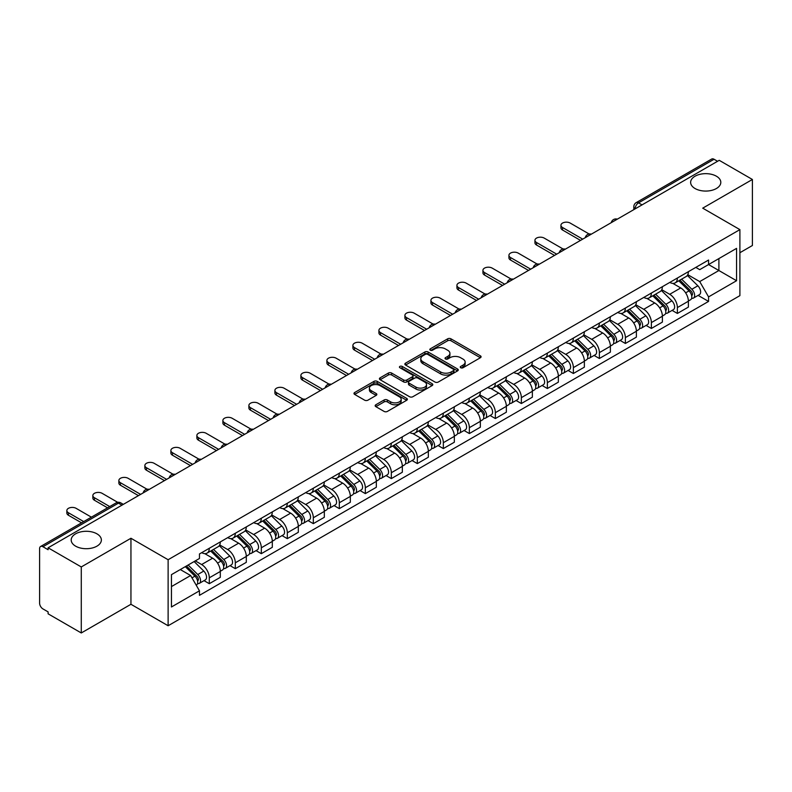 <?xml version="1.0" encoding="UTF-8"?>
<svg xmlns="http://www.w3.org/2000/svg" width="792" height="792" viewBox="0 0 792 792"><rect width="100%" height="100%" fill="white"/><g stroke="black" fill="none" stroke-linecap="round" stroke-linejoin="round"><path stroke-width="1.19" d="M460.726 367.755A1.624 0.931 0 0 0 463.013 367.755L480.397 357.717A2.317 1.337 0 0 0 481.081 356.766A2.317 1.337 0 0 0 480.397 355.826L450.945 338.818A2.317 1.337 0 0 0 447.678 338.818L430.294 348.856A1.624 0.931 0 0 0 429.818 349.519A1.624 0.931 0 0 0 430.294 350.183A1.624 0.931 0 0 0 432.58 350.183L434.828 348.886A7.405 4.277 0 0 1 445.302 348.886L447.757 350.302A7.405 4.277 0 0 1 449.925 353.321A7.405 4.277 0 0 1 447.757 356.351L445.51 357.647A1.624 0.931 0 0 0 445.035 358.311A1.624 0.931 0 0 0 445.51 358.964A1.624 0.931 0 0 0 447.797 358.964L450.054 357.667A7.405 4.277 0 0 1 460.518 357.667L462.974 359.083A7.405 4.277 0 0 1 465.142 362.112A7.405 4.277 0 0 1 462.974 365.132L460.726 366.429A1.624 0.931 0 0 0 460.251 367.092A1.624 0.931 0 0 0 460.726 367.755L460.726 366.429M96.941 533.838A15.088 8.712 0 0 0 80.497 531.947A15.088 8.712 0 0 0 71.191 539.995A15.088 8.712 0 0 0 75.606 546.153A15.088 8.712 0 0 0 92.05 548.044A15.088 8.712 0 0 0 101.366 539.995A15.088 8.712 0 0 0 96.941 533.838M716.394 176.2A15.088 8.712 0 0 0 699.95 174.319A15.088 8.712 0 0 0 690.634 182.358A15.088 8.712 0 0 0 695.059 188.526A15.088 8.712 0 0 0 711.503 190.407A15.088 8.712 0 0 0 720.809 182.358A15.088 8.712 0 0 0 716.394 176.2M375.844 404.762A2.317 1.337 0 0 0 375.17 405.702A2.317 1.337 0 0 0 375.844 406.652L384.11 411.424A2.317 1.337 0 0 0 387.377 411.424L406.692 400.277A2.317 1.337 0 0 0 407.365 399.326A2.317 1.337 0 0 0 406.692 398.386L377.24 381.378A2.317 1.337 0 0 0 373.963 381.378L354.658 392.525A2.317 1.337 0 0 0 353.975 393.476A2.317 1.337 0 0 0 354.658 394.416L364.637 400.178A2.317 1.337 0 0 0 367.914 400.178L376.17 395.406A2.317 1.337 0 0 0 376.853 394.465A2.317 1.337 0 0 0 376.17 393.515L371.22 390.664A6.188 3.574 0 0 1 369.409 388.13A6.188 3.574 0 0 1 373.23 384.833A6.188 3.574 0 0 1 379.972 385.605L399.366 396.802A6.188 3.574 0 0 1 401.178 399.326A6.188 3.574 0 0 1 397.356 402.633A6.188 3.574 0 0 1 390.614 401.851L387.377 399.99A2.317 1.337 0 0 0 384.11 399.99L375.844 404.762L375.844 406.652M168.122 559.726L130.947 538.263L81.279 566.943L48.104 547.797L719.225 160.321L752.4 179.477L702.722 208.157L739.896 229.621L168.122 559.726L168.122 625.749L739.896 295.644L739.896 229.621M434.996 382.041A2.317 1.337 0 0 0 438.273 382.041L457.578 370.894A2.317 1.337 0 0 0 458.251 369.953A2.317 1.337 0 0 0 457.578 369.003L428.125 352.004A2.317 1.337 0 0 0 424.849 352.004L405.544 363.152A2.317 1.337 0 0 0 404.861 364.092A2.317 1.337 0 0 0 405.544 365.033L434.996 382.041M400.544 368.102A1.624 0.931 0 0 1 402.188 368.329L402.188 366.409L432.135 383.694A2.317 1.337 0 0 1 432.808 384.635A2.317 1.337 0 0 1 432.135 385.585L412.82 396.733A2.317 1.337 0 0 1 409.553 396.733L380.101 379.724L380.101 377.833A2.317 1.337 0 0 0 379.418 378.784A2.317 1.337 0 0 0 380.101 379.724M380.101 377.833L388.367 373.062A2.317 1.337 0 0 1 391.634 373.062L403.583 379.962A2.317 1.337 0 0 0 406.85 379.962L412.335 376.794A2.317 1.337 0 0 0 413.008 375.853A2.317 1.337 0 0 0 412.335 374.913L399.901 367.726A1.624 0.931 0 0 1 399.425 367.072A1.624 0.931 0 0 1 400.425 366.201A1.624 0.931 0 0 1 402.188 366.409M81.279 566.943L81.279 632.966L48.104 613.82L48.104 611.889L42.936 608.909A4.712 2.723 -120 0 1 39.6 603.138L39.6 548.658A4.712 2.723 -120 0 1 40.58 546.5L116.087 502.9A4.712 2.723 60 0 1 118.444 503.138L42.936 546.737A4.712 2.723 -120 0 0 40.58 546.5M739.896 252.717L752.4 245.5L752.4 179.477M81.279 632.966L130.947 604.286L168.122 625.749M48.104 547.797L48.104 549.717L42.936 546.737M642.045 204.88L638.55 202.861A4.712 2.723 60 0 0 636.184 202.633L711.701 159.034A4.712 2.723 60 0 1 714.057 159.261L638.55 202.861A4.712 2.723 120 0 0 635.214 208.633L635.214 208.831M717.562 161.281L714.057 159.261M677.388 278.032A10.84 6.257 60 0 1 675.14 282.892L686.139 276.547A10.84 6.257 -120 0 0 688.387 271.676M661.775 289.704L669.715 294.297A10.84 6.257 60 0 1 677.388 307.573L688.387 301.217A10.84 6.257 -120 0 0 680.724 287.942L672.844 283.397M688.387 301.217L688.387 307.098L677.388 313.444L672.111 310.395M675.14 282.892A10.84 6.257 60 0 1 669.804 282.407M677.388 307.573L677.388 313.444M651.38 293.04A10.84 6.257 60 0 1 649.133 297.911L660.142 291.555A10.84 6.257 -120 0 0 662.379 286.694M646.104 325.413L651.38 328.462L662.379 322.106L662.379 316.236A10.84 6.257 -120 0 0 654.717 302.95L646.836 298.406M649.133 297.911A10.84 6.257 60 0 1 643.797 297.416M635.768 304.722L643.718 309.306A10.84 6.257 60 0 1 651.38 322.591L651.38 328.462M625.373 308.058A10.84 6.257 60 0 1 623.126 312.919L634.135 306.573A10.84 6.257 -120 0 0 636.382 301.702M620.096 340.431L625.373 343.471L636.382 337.125L636.382 331.254A10.84 6.257 -120 0 0 628.709 317.968L620.839 313.424M623.126 312.919A10.84 6.257 60 0 1 617.79 312.434M609.761 319.73L617.711 324.324A10.84 6.257 60 0 1 625.373 337.6L625.373 343.471M599.376 323.067A10.84 6.257 60 0 1 597.128 327.938L608.127 321.582A10.84 6.257 -120 0 0 610.375 316.721M594.099 355.44L599.376 358.489L610.375 352.133L610.375 346.262A10.84 6.257 -120 0 0 602.702 332.987L594.832 328.433M597.128 327.938A10.84 6.257 60 0 1 591.782 327.452M583.753 334.749L591.703 339.332A10.84 6.257 60 0 1 599.376 352.618L599.376 358.489M573.368 338.085A10.84 6.257 60 0 1 571.121 342.946L582.12 336.6A10.84 6.257 -120 0 0 584.367 331.729M568.092 370.458L573.368 373.497L584.367 367.151L584.367 361.281A10.84 6.257 -120 0 0 576.705 347.995L568.824 343.451M571.121 342.946A10.84 6.257 60 0 1 565.785 342.461M557.756 349.757L565.696 354.351A10.84 6.257 60 0 1 573.368 367.627L573.368 373.497M547.361 353.093A10.84 6.257 60 0 1 545.114 357.964L556.123 351.608A10.84 6.257 -120 0 0 558.36 346.748M542.084 385.466L547.361 388.516L558.36 382.16L558.36 376.289A10.84 6.257 -120 0 0 550.697 363.013L542.817 358.459M545.114 357.964A10.84 6.257 60 0 1 539.778 357.479M531.749 364.775L539.689 369.359A10.84 6.257 60 0 1 547.361 382.645L547.361 388.516M521.354 368.112A10.84 6.257 60 0 1 519.106 372.983L530.115 366.627A10.84 6.257 -120 0 0 532.363 361.756M516.077 400.485L521.354 403.524L532.363 397.178L532.363 391.307A10.84 6.257 -120 0 0 524.69 378.022L516.82 373.478M519.106 372.983A10.84 6.257 60 0 1 513.77 372.488M505.742 379.784L513.691 384.377A10.84 6.257 60 0 1 521.354 397.653L521.354 403.524M495.356 383.12A10.84 6.257 60 0 1 493.109 387.991L504.108 381.635A10.84 6.257 -120 0 0 506.355 376.774M490.08 415.493L495.356 418.542L506.355 412.187L506.355 406.316A10.84 6.257 -120 0 0 498.683 393.04L490.812 388.486M493.109 387.991A10.84 6.257 60 0 1 487.763 387.506M479.734 394.802L487.684 399.386A10.84 6.257 60 0 1 495.356 412.672L495.356 418.542M469.349 398.138A10.84 6.257 60 0 1 467.102 403.009L478.101 396.653A10.84 6.257 -120 0 0 480.348 391.783M464.072 430.511L469.349 433.551L480.348 427.205L480.348 421.334A10.84 6.257 -120 0 0 472.685 408.048L464.805 403.504M467.102 403.009A10.84 6.257 60 0 1 461.766 402.514M453.737 409.81L461.677 414.404A10.84 6.257 60 0 1 469.349 427.68L469.349 433.551M443.342 413.147A10.84 6.257 60 0 1 441.094 418.018L452.093 411.672A10.84 6.257 -120 0 0 454.341 406.801M438.065 445.52L443.342 448.569L454.341 442.213L454.341 436.342A10.84 6.257 -120 0 0 446.678 423.067L438.798 418.522M441.094 418.018A10.84 6.257 60 0 1 435.758 417.532M427.73 424.829L435.669 429.413A10.84 6.257 60 0 1 443.342 442.698L443.342 448.569M417.334 428.165A10.84 6.257 60 0 1 415.087 433.036L426.096 426.68A10.84 6.257 -120 0 0 428.343 421.809M412.058 460.538L417.334 463.587L428.343 457.232L428.343 451.361A10.84 6.257 -120 0 0 420.671 438.075L412.8 433.531M415.087 433.036A10.84 6.257 60 0 1 409.751 432.541M401.722 439.847L409.672 444.431A10.84 6.257 60 0 1 417.334 457.717L417.334 463.587M391.327 443.183A10.84 6.257 60 0 1 389.09 448.044L400.089 441.698A10.84 6.257 -120 0 0 402.336 436.828M386.06 475.547L391.337 478.596L402.336 472.24L402.336 466.369A10.84 6.257 -120 0 0 394.663 453.093L386.793 448.549M389.09 448.044A10.84 6.257 60 0 1 383.744 447.559M375.715 454.856L383.665 459.439A10.84 6.257 60 0 1 391.337 472.725L391.337 478.596M365.33 458.192A10.84 6.257 60 0 1 363.082 463.063L374.081 456.707A10.84 6.257 -120 0 0 376.329 451.836M360.053 490.565L365.33 493.614L376.329 487.258L376.329 481.387A10.84 6.257 -120 0 0 368.666 468.102L360.786 463.558M363.082 463.063A10.84 6.257 60 0 1 357.746 462.568M349.717 469.874L357.657 474.457A10.84 6.257 60 0 1 365.33 487.743L365.33 493.614M339.322 473.21A10.84 6.257 60 0 1 337.075 478.071L348.074 471.725A10.84 6.257 -120 0 0 350.321 466.854M334.046 505.583L339.322 508.622L350.321 502.276L350.321 496.406A10.84 6.257 -120 0 0 342.659 483.12L334.778 478.576M337.075 478.071A10.84 6.257 60 0 1 331.739 477.586M323.71 484.882L331.65 489.476A10.84 6.257 60 0 1 339.322 502.752L339.322 508.622M313.315 488.218A10.84 6.257 60 0 1 311.068 493.089L322.077 486.733A10.84 6.257 -120 0 0 324.324 481.873M308.038 520.591L313.315 523.641L324.324 517.285L324.324 511.414A10.84 6.257 -120 0 0 316.651 498.138L308.781 493.584M311.068 493.089A10.84 6.257 60 0 1 305.732 492.594M297.703 499.9L305.653 504.484A10.84 6.257 60 0 1 313.315 517.77L313.315 523.641M287.308 503.237A10.84 6.257 60 0 1 285.07 508.098L296.069 501.752A10.84 6.257 -120 0 0 298.317 496.881M282.041 535.61L287.318 538.649L298.317 532.303L298.317 526.433A10.84 6.257 -120 0 0 290.644 513.147L282.774 508.603M285.07 508.098A10.84 6.257 60 0 1 279.725 507.613M271.696 514.909L279.645 519.502A10.84 6.257 60 0 1 287.318 532.778L287.318 538.649M261.31 518.245A10.84 6.257 60 0 1 259.063 523.116L270.062 516.76A10.84 6.257 -120 0 0 272.309 511.899M256.034 550.618L261.31 553.667L272.309 547.312L272.309 541.441A10.84 6.257 -120 0 0 264.647 528.165L256.766 523.611M259.063 523.116A10.84 6.257 60 0 1 253.727 522.631M245.698 529.927L253.638 534.511A10.84 6.257 60 0 1 261.31 547.797L261.31 553.667M235.303 533.264A10.84 6.257 60 0 1 233.056 538.134L244.055 531.779A10.84 6.257 -120 0 0 246.302 526.908M230.026 565.637L235.303 568.676L246.302 562.33L246.302 556.459A10.84 6.257 -120 0 0 238.639 543.173L230.759 538.629M233.056 538.134A10.84 6.257 60 0 1 227.72 537.639M219.691 544.936L227.631 549.529A10.84 6.257 60 0 1 235.303 562.805L235.303 568.676M209.296 548.272A10.84 6.257 60 0 1 207.049 553.143L218.057 546.787A10.84 6.257 -120 0 0 220.305 541.926M204.019 580.645L209.296 583.694L220.305 577.338L220.305 571.468A10.84 6.257 -120 0 0 212.632 558.192L204.762 553.638M207.049 553.143A10.84 6.257 60 0 1 201.713 552.658M195.297 560.885L201.633 564.538A10.84 6.257 60 0 1 209.296 577.823L209.296 583.694M695.802 267.389L699.722 269.656L736.56 248.381L718.898 258.588L718.898 270.517L699.722 281.586L687.773 274.695M171.458 586.585L190.625 575.517L199.465 590.812L171.458 606.979L171.458 574.646L199.465 558.479L199.465 553.954L708.563 260.033L708.563 264.558L736.56 280.724L708.563 296.891L699.722 281.586M736.56 248.381L736.56 280.724M199.465 590.812L199.465 595.337L708.563 301.415L708.563 296.891M130.947 538.263L130.947 604.286M190.625 575.517L180.289 569.547M698.118 295.386L708.563 301.415M461.37 367.983L462.974 367.052A7.405 4.277 0 0 0 465.142 364.033L465.142 362.112M449.925 353.321L449.925 355.252A7.405 4.277 0 0 1 447.757 358.271L446.153 359.192M480.368 357.737L450.945 340.748A2.317 1.337 0 0 0 447.678 340.748L430.937 350.411M457.548 370.913L428.125 353.925A2.317 1.337 0 0 0 424.849 353.925L405.573 365.053M453.489 370.607A1.624 0.931 0 0 0 453.964 369.953A1.624 0.931 0 0 0 453.489 369.29L427.63 354.361A1.624 0.931 0 0 0 425.344 354.361L422.968 355.727A7.405 4.277 0 0 0 420.8 358.756A7.405 4.277 0 0 0 422.968 361.776L440.639 371.983A7.405 4.277 0 0 0 451.113 371.983L453.489 370.607L453.489 372.537A1.624 0.931 0 0 0 453.964 371.874L453.964 369.953M420.8 358.756L420.8 360.677A7.405 4.277 0 0 0 422.968 363.706L422.968 361.776M453.489 372.537L451.113 373.903A7.405 4.277 0 0 1 440.639 373.903L422.968 363.706M380.13 379.744L388.367 374.992L388.367 373.062M413.008 375.853L413.008 377.774A2.317 1.337 0 0 1 412.335 378.725L406.85 381.892A2.317 1.337 0 0 1 403.583 381.892L391.634 374.992A2.317 1.337 0 0 0 388.367 374.992M402.188 368.329L432.105 385.605M415.978 387.12A6.188 3.574 0 0 0 422.72 387.892A6.188 3.574 0 0 0 426.542 384.595A6.188 3.574 0 0 0 424.73 382.061L417.899 378.121A2.317 1.337 0 0 0 414.622 378.121L409.147 381.289A2.317 1.337 0 0 0 408.464 382.229A2.317 1.337 0 0 0 409.147 383.18L415.978 387.12L415.978 389.04A6.188 3.574 0 0 0 422.72 389.822A6.188 3.574 0 0 0 426.542 386.516L426.542 384.595M408.464 382.229L408.464 384.16A2.317 1.337 0 0 0 409.147 385.1L409.147 383.18M415.978 389.04L409.147 385.1M401.178 399.326L401.178 401.257A6.188 3.574 0 0 1 397.356 404.554A6.188 3.574 0 0 1 390.614 403.781L387.377 401.91A2.317 1.337 0 0 0 384.11 401.91L375.873 406.672M369.409 388.13L369.409 390.06A6.188 3.574 0 0 0 371.22 392.584L371.22 390.664M376.17 393.515L376.17 395.406L371.22 392.584M406.662 400.287L377.24 383.308A2.317 1.337 0 0 0 373.963 383.308L354.687 394.436L354.658 392.525M678.784 280.794L689.03 290.902A5.891 3.406 60 0 1 690.584 299.732L688.387 301M680.833 282.803L685.169 285.318M589.139 234.006L570.2 223.077A5.425 3.128 -0 0 0 564.29 222.394A5.425 3.128 -0 0 0 560.944 225.284A5.425 3.128 -0 0 0 562.528 227.502L582.704 239.144M679.922 280.13L691.139 291.199A2.831 1.633 60 0 1 691.881 295.446A2.831 1.633 60 0 1 691.624 295.545M681.615 279.15L691.861 289.258A5.891 3.406 60 0 1 693.416 298.099A5.891 3.406 60 0 1 691.634 298.287M687.357 275.428L697.861 285.793A5.891 3.406 60 0 1 699.415 294.634L693.416 298.099M580.536 240.402L562.528 230.007A5.425 3.128 180 0 1 560.944 227.789L560.944 225.284M652.776 295.802L663.023 305.91A5.891 3.406 60 0 1 664.577 314.751L662.379 316.018M654.826 297.822L659.162 300.326M563.132 249.025L544.193 238.085A5.425 3.128 -0 0 0 538.283 237.412A5.425 3.128 -0 0 0 534.937 240.303A5.425 3.128 -0 0 0 536.531 242.51L556.697 254.163M653.915 295.149L665.131 306.217A2.831 1.633 60 0 1 665.884 310.454A2.831 1.633 60 0 1 665.626 310.563M655.618 294.169L665.854 304.276A5.891 3.406 60 0 1 667.418 313.107A5.891 3.406 60 0 1 665.636 313.305M661.35 290.436L671.863 300.812A5.891 3.406 60 0 1 673.418 309.642L667.418 313.107M554.529 255.41L536.531 245.015A5.425 3.128 180 0 1 534.937 242.807L534.937 240.303M626.779 310.82L637.016 320.928A5.891 3.406 60 0 1 638.58 329.759L636.372 331.026M628.818 312.83L633.164 315.345M537.124 264.033L518.186 253.103A5.425 3.128 -0 0 0 512.285 252.42A5.425 3.128 -0 0 0 508.929 255.311A5.425 3.128 -0 0 0 510.523 257.529L530.689 269.171M627.908 310.167L639.134 321.225A2.831 1.633 60 0 1 639.877 325.472A2.831 1.633 60 0 1 639.619 325.571M629.61 309.187L639.857 319.285A5.891 3.406 60 0 1 641.411 328.126A5.891 3.406 60 0 1 639.629 328.314M635.342 305.455L645.856 315.82A5.891 3.406 60 0 1 647.411 324.661L641.411 328.126M528.521 270.428L510.523 260.033A5.425 3.128 180 0 1 508.929 257.816L508.929 255.311M600.772 325.829L611.018 335.937A5.891 3.406 60 0 1 612.572 344.777L610.375 346.045M602.811 327.848L607.157 330.353M511.117 279.051L492.188 268.112A5.425 3.128 -0 0 0 486.278 267.439A5.425 3.128 -0 0 0 482.932 270.329A5.425 3.128 -0 0 0 484.516 272.547L504.682 284.189M601.91 325.175L613.127 336.244A2.831 1.633 60 0 1 613.869 340.481A2.831 1.633 60 0 1 613.612 340.59M603.603 324.195L613.849 334.303A5.891 3.406 60 0 1 615.404 343.134A5.891 3.406 60 0 1 613.622 343.332M609.335 320.463L619.849 330.838A5.891 3.406 60 0 1 621.403 339.679L615.404 343.134M502.524 285.437L484.516 275.042A5.425 3.128 180 0 1 482.932 272.834L482.932 270.329M574.764 340.847L585.011 350.955A5.891 3.406 60 0 1 586.565 359.786L584.367 361.063M576.814 342.857L581.15 345.371M485.12 294.06L466.181 283.13A5.425 3.128 -0 0 0 460.271 282.447A5.425 3.128 -0 0 0 456.925 285.338A5.425 3.128 -0 0 0 458.509 287.555L478.685 299.198M575.903 340.194L587.119 351.262A2.831 1.633 60 0 1 587.862 355.499A2.831 1.633 60 0 1 587.605 355.598M577.596 339.214L587.842 349.312A5.891 3.406 60 0 1 589.397 358.152A5.891 3.406 60 0 1 587.614 358.34M583.328 335.481L593.842 345.857A5.891 3.406 60 0 1 595.396 354.687L589.397 358.152M476.517 300.455L458.509 290.06A5.425 3.128 180 0 1 456.925 287.842L456.925 285.338M548.757 355.856L559.003 365.963A5.891 3.406 60 0 1 560.558 374.804L558.36 376.071M550.806 357.875L555.143 360.38M459.113 309.078L440.174 298.138A5.425 3.128 -0 0 0 434.263 297.465A5.425 3.128 -0 0 0 430.917 300.356A5.425 3.128 -0 0 0 432.511 302.574L452.678 314.216M549.896 355.202L561.112 366.27A2.831 1.633 60 0 1 561.865 370.507A2.831 1.633 60 0 1 561.607 370.616M551.598 354.222L561.835 364.33A5.891 3.406 60 0 1 563.399 373.171A5.891 3.406 60 0 1 561.617 373.359M557.33 350.49L567.844 360.865A5.891 3.406 60 0 1 569.399 369.706L563.399 373.171M450.509 315.463L432.511 305.068A5.425 3.128 180 0 1 430.917 302.861L430.917 300.356M522.76 370.874L532.996 380.982A5.891 3.406 60 0 1 534.56 389.812L532.353 391.09M524.799 372.893L529.145 375.398M433.105 324.086L414.167 313.157A5.425 3.128 -0 0 0 408.256 312.474A5.425 3.128 -0 0 0 404.91 315.374A5.425 3.128 -0 0 0 406.504 317.582L426.67 329.225M523.888 370.22L535.115 381.289A2.831 1.633 60 0 1 535.857 385.526A2.831 1.633 60 0 1 535.6 385.625M525.591 369.24L535.837 379.348A5.891 3.406 60 0 1 537.392 388.179A5.891 3.406 60 0 1 535.61 388.367M531.323 365.508L541.837 375.883A5.891 3.406 60 0 1 543.391 384.714L537.392 388.179M424.502 330.482L406.504 320.087A5.425 3.128 180 0 1 404.91 317.869L404.91 315.374M496.752 385.892L506.999 395.99A5.891 3.406 60 0 1 508.553 404.831L506.355 406.098M498.792 387.902L503.138 390.406M407.098 339.105L388.169 328.165A5.425 3.128 -0 0 0 382.259 327.492A5.425 3.128 -0 0 0 378.913 330.383A5.425 3.128 -0 0 0 380.497 332.6L400.663 344.243M497.891 385.229L509.108 396.297A2.831 1.633 60 0 1 509.85 400.544A2.831 1.633 60 0 1 509.593 400.643M499.584 384.249L509.83 394.357A5.891 3.406 60 0 1 511.384 403.197A5.891 3.406 60 0 1 509.603 403.385M505.316 380.526L515.83 390.892A5.891 3.406 60 0 1 517.384 399.732L511.384 403.197M398.505 345.49L380.497 335.095A5.425 3.128 180 0 1 378.913 332.887L378.913 330.383M470.745 400.9L480.992 411.008A5.891 3.406 60 0 1 482.546 419.839L480.348 421.116M472.794 402.92L477.13 405.425M381.101 354.113L362.162 343.183A5.425 3.128 -0 0 0 356.252 342.5A5.425 3.128 -0 0 0 352.905 345.401A5.425 3.128 -0 0 0 354.489 347.609L374.666 359.251M471.883 400.247L483.1 411.315A2.831 1.633 60 0 1 483.843 415.553A2.831 1.633 60 0 1 483.585 415.651M473.576 399.267L483.823 409.375A5.891 3.406 60 0 1 485.377 418.206A5.891 3.406 60 0 1 483.595 418.394M479.308 395.535L489.822 405.91A5.891 3.406 60 0 1 491.377 414.741L485.377 418.206M372.497 360.508L354.489 350.113A5.425 3.128 180 0 1 352.905 347.896L352.905 345.401M444.738 415.919L454.984 426.017A5.891 3.406 60 0 1 456.538 434.858L454.341 436.125M446.787 417.928L451.123 420.433M355.093 369.131L336.154 358.202A5.425 3.128 -0 0 0 330.244 357.519A5.425 3.128 -0 0 0 326.898 360.409A5.425 3.128 -0 0 0 328.492 362.627L348.658 374.269M445.876 415.255L457.093 426.324A2.831 1.633 60 0 1 457.845 430.571A2.831 1.633 60 0 1 457.588 430.67M447.579 414.275L457.816 424.383A5.891 3.406 60 0 1 459.37 433.224A5.891 3.406 60 0 1 457.598 433.412M453.311 410.553L463.825 420.918A5.891 3.406 60 0 1 465.379 429.759L459.37 433.224M346.49 375.517L328.492 365.132A5.425 3.128 180 0 1 326.898 362.914L326.898 360.409M418.74 430.927L428.977 441.035A5.891 3.406 60 0 1 430.531 449.876L428.333 451.143M420.78 432.947L425.126 435.452M329.086 384.14L310.147 373.21A5.425 3.128 -0 0 0 304.237 372.537A5.425 3.128 -0 0 0 300.891 375.428A5.425 3.128 -0 0 0 302.485 377.635L322.651 389.288M419.869 430.274L431.095 441.342A2.831 1.633 60 0 1 431.838 445.579A2.831 1.633 60 0 1 431.581 445.688M421.572 429.294L431.818 439.402A5.891 3.406 60 0 1 433.373 448.232A5.891 3.406 60 0 1 431.59 448.421M427.304 425.561L437.818 435.937A5.891 3.406 60 0 1 439.372 444.767L433.373 448.232M320.483 390.535L302.485 380.14A5.425 3.128 180 0 1 300.891 377.923L300.891 375.428M392.733 445.945L402.98 456.053A5.891 3.406 60 0 1 404.534 464.884L402.336 466.151M394.772 447.955L399.118 450.47M303.079 399.158L284.15 388.228A5.425 3.128 -0 0 0 278.24 387.545A5.425 3.128 -0 0 0 274.893 390.436A5.425 3.128 -0 0 0 276.477 392.654L296.644 404.296M393.872 445.282L405.088 456.35A2.831 1.633 60 0 1 405.831 460.597A2.831 1.633 60 0 1 405.573 460.697M395.564 444.302L405.811 454.41A5.891 3.406 60 0 1 407.365 463.251A5.891 3.406 60 0 1 405.583 463.439M401.297 440.58L411.81 450.945A5.891 3.406 60 0 1 413.365 459.786L407.365 463.251M294.476 405.544L276.477 395.158A5.425 3.128 180 0 1 274.893 392.941L274.893 390.436M366.726 460.954L376.972 471.062A5.891 3.406 60 0 1 378.526 479.902L376.329 481.17M368.775 462.974L373.111 465.478M277.081 414.176L258.142 403.237A5.425 3.128 -0 0 0 252.232 402.564A5.425 3.128 -0 0 0 248.886 405.454A5.425 3.128 -0 0 0 250.47 407.662L270.646 419.315M367.864 460.3L379.081 471.369A2.831 1.633 60 0 1 379.823 475.606A2.831 1.633 60 0 1 379.566 475.715M369.557 459.32L379.804 469.428A5.891 3.406 60 0 1 381.358 478.259A5.891 3.406 60 0 1 379.576 478.457M375.289 455.588L385.803 465.963A5.891 3.406 60 0 1 387.357 474.794L381.358 478.259M268.478 420.562L250.47 410.167A5.425 3.128 180 0 1 248.886 407.959L248.886 405.454M340.718 475.972L350.965 486.08A5.891 3.406 60 0 1 352.519 494.911L350.321 496.178M342.768 477.982L347.104 480.497M251.074 429.185L232.135 418.255A5.425 3.128 -0 0 0 226.225 417.572A5.425 3.128 -0 0 0 222.879 420.463A5.425 3.128 -0 0 0 224.473 422.68L244.639 434.323M341.857 475.319L353.074 486.377A2.831 1.633 60 0 1 353.826 490.624A2.831 1.633 60 0 1 353.569 490.723M343.56 474.339L353.796 484.437A5.891 3.406 60 0 1 355.351 493.277A5.891 3.406 60 0 1 353.578 493.465M349.292 470.606L359.806 480.972A5.891 3.406 60 0 1 361.36 489.812L355.351 493.277M242.471 435.58L224.473 425.185A5.425 3.128 180 0 1 222.879 422.968L222.879 420.463M314.721 490.981L324.958 501.088A5.891 3.406 60 0 1 326.512 509.929L324.314 511.196M316.76 493L321.107 495.505M225.067 444.203L206.128 433.264A5.425 3.128 -0 0 0 200.218 432.59A5.425 3.128 -0 0 0 196.871 435.481A5.425 3.128 -0 0 0 198.465 437.689L218.632 449.341M315.85 490.327L327.076 501.395A2.831 1.633 60 0 1 327.819 505.633A2.831 1.633 60 0 1 327.561 505.742M317.552 489.347L327.799 499.455A5.891 3.406 60 0 1 329.353 508.286A5.891 3.406 60 0 1 327.571 508.484M323.284 485.615L333.798 495.99A5.891 3.406 60 0 1 335.353 504.821L329.353 508.286M216.464 450.589L198.465 440.194A5.425 3.128 180 0 1 196.871 437.986L196.871 435.481M288.714 505.999L298.96 516.107A5.891 3.406 60 0 1 300.514 524.938L298.317 526.215M290.753 508.009L295.099 510.523M199.059 459.212L180.13 448.282A5.425 3.128 -0 0 0 174.22 447.599A5.425 3.128 -0 0 0 170.874 450.49A5.425 3.128 -0 0 0 172.458 452.707L192.624 464.35M289.852 505.345L301.069 516.404A2.831 1.633 60 0 1 301.811 520.651A2.831 1.633 60 0 1 301.554 520.75M291.545 504.365L301.792 514.463A5.891 3.406 60 0 1 303.346 523.304A5.891 3.406 60 0 1 301.564 523.492M297.277 500.633L307.791 510.998A5.891 3.406 60 0 1 309.345 519.839L303.346 523.304M190.456 465.607L172.458 455.212A5.425 3.128 180 0 1 170.874 452.994L170.874 450.49M262.706 521.007L272.953 531.115A5.891 3.406 60 0 1 274.507 539.956L272.309 541.223M264.756 523.027L269.092 525.532M173.062 474.23L154.123 463.29A5.425 3.128 -0 0 0 148.213 462.617A5.425 3.128 -0 0 0 144.867 465.508A5.425 3.128 -0 0 0 146.451 467.726L166.627 479.368M263.845 520.354L275.062 531.422A2.831 1.633 60 0 1 275.804 535.659A2.831 1.633 60 0 1 275.547 535.768M265.538 519.374L275.784 529.482A5.891 3.406 60 0 1 277.339 538.322A5.891 3.406 60 0 1 275.557 538.511M271.27 515.642L281.784 526.017A5.891 3.406 60 0 1 283.338 534.857L277.339 538.322M164.459 480.615L146.451 470.22A5.425 3.128 180 0 1 144.867 468.013L144.867 465.508M236.699 536.026L246.946 546.134A5.891 3.406 60 0 1 248.5 554.964L246.302 556.241M238.748 538.045L243.085 540.55M147.055 489.238L128.116 478.309A5.425 3.128 -0 0 0 122.206 477.625A5.425 3.128 -0 0 0 118.859 480.526A5.425 3.128 -0 0 0 120.453 482.734L140.62 494.376M237.838 535.372L249.054 546.44A2.831 1.633 60 0 1 249.807 550.678A2.831 1.633 60 0 1 249.549 550.777M239.54 534.392L249.777 544.5A5.891 3.406 60 0 1 251.331 553.331A5.891 3.406 60 0 1 249.559 553.519M245.273 530.66L255.786 541.035A5.891 3.406 60 0 1 257.341 549.866L251.331 553.331M138.451 495.634L120.453 485.239A5.425 3.128 180 0 1 118.859 483.021L118.859 480.526M210.702 551.034L220.938 561.142A5.891 3.406 60 0 1 222.493 569.983L220.295 571.25M212.741 553.054L217.087 555.558M117.711 502.326L102.109 493.317A5.425 3.128 -0 0 0 96.198 492.644A5.425 3.128 -0 0 0 92.852 495.535A5.425 3.128 -0 0 0 94.446 497.752L109.732 506.573M211.83 550.381L223.057 561.449A2.831 1.633 60 0 1 223.799 565.696A2.831 1.633 60 0 1 223.542 565.795M213.533 549.401L223.78 559.508A5.891 3.406 60 0 1 225.334 568.349A5.891 3.406 60 0 1 223.552 568.537M219.265 545.678L229.779 556.043A5.891 3.406 60 0 1 231.333 564.884L225.334 568.349M107.564 507.83L94.446 500.247A5.425 3.128 180 0 1 92.852 498.039L92.852 495.535M185.298 566.656L194.941 576.16A5.891 3.406 60 0 1 196.495 584.991L196.198 585.159M186.734 568.072L191.08 570.577M91.397 517.166L76.111 508.335A5.425 3.128 -0 0 0 70.201 507.652A5.425 3.128 -0 0 0 66.855 510.553A5.425 3.128 -0 0 0 68.439 512.761L83.724 521.591M186.437 565.993L197.05 576.467A2.831 1.633 60 0 1 197.792 580.704A2.831 1.633 60 0 1 197.535 580.803M188.14 565.013L197.772 574.527A5.891 3.406 60 0 1 199.327 583.357A5.891 3.406 60 0 1 197.545 583.546M194.139 561.548L203.772 571.062A5.891 3.406 60 0 1 205.326 579.893L199.327 583.357M81.556 522.839L68.439 515.265A5.425 3.128 180 0 1 66.855 513.048L66.855 510.553M635.382 208.732L635.214 208.633A4.712 2.723 0 0 1 633.828 206.712L633.828 209.623M235.303 562.805L246.302 556.459M261.31 547.797L272.309 541.441M287.318 532.778L298.317 526.433M313.315 517.77L324.324 511.414M339.322 502.752L350.321 496.406M365.33 487.743L376.329 481.387M391.337 472.725L402.336 466.369M417.334 457.717L428.343 451.361M443.342 442.698L454.341 436.342M469.349 427.68L480.348 421.334M495.356 412.672L506.355 406.316M521.354 397.653L532.363 391.307M547.361 382.645L558.36 376.289M573.368 367.627L584.367 361.281M599.376 352.618L610.375 346.262M625.373 337.6L636.382 331.254M651.38 322.591L662.379 316.236M209.296 577.823L220.305 571.468M201.633 564.538L212.632 558.192M227.631 549.529L238.639 543.173M253.638 534.511L264.647 528.165M279.645 519.502L290.644 513.147M305.653 504.484L316.651 498.138M331.65 489.476L342.659 483.12M357.657 474.457L368.666 468.102M383.665 459.439L394.663 453.093M409.672 444.431L420.671 438.075M435.669 429.413L446.678 423.067M461.677 414.404L472.685 408.048M487.684 399.386L498.683 393.04M513.691 384.377L524.69 378.022M539.689 369.359L550.697 363.013M565.696 354.351L576.705 347.995M591.703 339.332L602.702 332.987M617.711 324.324L628.709 317.968M643.718 309.306L654.717 302.95M669.715 294.297L680.724 287.942M616.918 219.394A4.712 2.723 120 0 0 614.83 220.592M590.911 234.402A4.712 2.723 120 0 0 588.832 235.61M564.904 249.421A4.712 2.723 120 0 0 562.825 250.619M538.897 264.429A4.712 2.723 120 0 0 536.818 265.637M512.899 279.447A4.712 2.723 120 0 0 510.81 280.645M486.892 294.466A4.712 2.723 120 0 0 484.813 295.663M460.885 309.474A4.712 2.723 120 0 0 458.806 310.672M434.877 324.492A4.712 2.723 120 0 0 432.798 325.69M408.88 339.501A4.712 2.723 120 0 0 406.791 340.708M382.873 354.519A4.712 2.723 120 0 0 380.794 355.717M356.865 369.527A4.712 2.723 120 0 0 354.786 370.735M330.858 384.546A4.712 2.723 120 0 0 328.779 385.744M304.861 399.554A4.712 2.723 120 0 0 302.772 400.762M278.853 414.572A4.712 2.723 120 0 0 276.774 415.77M252.846 429.581A4.712 2.723 120 0 0 250.767 430.789M226.839 444.599A4.712 2.723 120 0 0 224.76 445.797M200.841 459.617A4.712 2.723 120 0 0 198.752 460.815M174.834 474.626A4.712 2.723 120 0 0 172.755 475.824M148.827 489.644A4.712 2.723 120 0 0 146.748 490.842M121.948 505.157L118.444 503.138A4.712 2.723 120 0 1 120.81 502.9A4.712 4.712 0 0 0 116.087 502.9M462.974 367.052L462.974 365.132M445.51 358.964L445.51 357.647M447.757 358.271L447.757 356.351M430.294 350.183L430.294 348.856M447.678 340.748L447.678 338.818M450.945 340.748L450.945 338.818M480.397 357.717L480.397 355.826M405.544 365.033L405.544 363.152M424.849 353.925L424.849 352.004M428.125 353.925L428.125 352.004M457.578 370.894L457.578 369.003M440.639 373.903L440.639 371.983M451.113 373.903L451.113 371.983M391.634 374.992L391.634 373.062M403.583 381.892L403.583 379.962M406.85 381.892L406.85 379.962M412.335 378.725L412.335 376.794M432.135 385.585L432.135 383.694M384.11 401.91L384.11 399.99M387.377 401.91L387.377 399.99M390.614 403.781L390.614 401.851M373.963 383.308L373.963 381.378M377.24 383.308L377.24 381.378M406.692 400.277L406.692 398.386M689.03 290.902L685.644 292.852M692.475 294.149L691.406 294.763M697.861 285.793L691.861 289.258M562.528 230.007L562.528 227.502M663.023 305.91L659.637 307.87M666.468 309.167L665.409 309.771M671.863 300.812L665.854 304.276M536.531 245.015L536.531 242.51M637.016 320.928L633.64 322.879M640.461 324.175L639.401 324.789M645.856 315.82L639.857 319.285M510.523 260.033L510.523 257.529M611.018 335.937L607.632 337.897M614.453 339.194L613.394 339.808M619.849 330.838L613.849 334.303M484.516 275.042L484.516 272.547M585.011 350.955L581.625 352.905M588.456 354.202L587.387 354.816M593.842 345.857L587.842 349.312M458.509 290.06L458.509 287.555M559.003 365.963L555.618 367.924M562.449 369.22L561.389 369.834M567.844 360.865L561.835 364.33M432.511 305.068L432.511 302.574M532.996 380.982L529.62 382.932M536.441 384.229L535.382 384.843M541.837 375.883L535.837 379.348M406.504 320.087L406.504 317.582M506.999 395.99L503.613 397.95M510.434 399.247L509.375 399.861M515.83 390.892L509.83 394.357M380.497 335.095L380.497 332.6M480.992 411.008L477.606 412.959M484.437 414.256L483.368 414.869M489.822 405.91L483.823 409.375M354.489 350.113L354.489 347.609M454.984 426.017L451.598 427.977M458.429 429.274L457.37 429.888M463.825 420.918L457.816 424.383M328.492 365.132L328.492 362.627M428.977 441.035L425.601 442.985M432.422 444.282L431.363 444.896M437.818 435.937L431.818 439.402M302.485 380.14L302.485 377.635M402.98 456.053L399.594 458.004M406.415 459.301L405.356 459.914M411.81 450.945L405.811 454.41M276.477 395.158L276.477 392.654M376.972 471.062L373.586 473.022M380.417 474.309L379.348 474.923M385.803 465.963L379.804 469.428M250.47 410.167L250.47 407.662M350.965 486.08L347.579 488.03M354.41 489.327L353.351 489.941M359.806 480.972L353.796 484.437M224.473 425.185L224.473 422.68M324.958 501.088L321.582 503.049M328.403 504.346L327.343 504.959M333.798 495.99L327.799 499.455M198.465 440.194L198.465 437.689M298.96 516.107L295.574 518.057M302.395 519.354L301.336 519.968M307.791 510.998L301.792 514.463M172.458 455.212L172.458 452.707M272.953 531.115L269.567 533.075M276.398 534.372L275.329 534.986M281.784 526.017L275.784 529.482M146.451 470.22L146.451 467.726M246.946 546.134L243.56 548.084M250.391 549.381L249.332 549.994M255.786 541.035L249.777 544.5M120.453 485.239L120.453 482.734M220.938 561.142L217.553 563.102M224.383 564.399L223.324 565.013M229.779 556.043L223.78 559.508M94.446 500.247L94.446 497.752M194.941 576.16L191.981 577.863M198.376 579.407L197.317 580.021M203.772 571.062L197.772 574.527M68.439 515.265L68.439 512.761M617.314 219.156A4.712 4.712 0 0 0 611.266 222.651M591.307 234.175A4.712 4.712 0 0 0 585.258 237.669M565.31 249.193A4.712 4.712 0 0 0 559.261 252.678M539.303 264.201A4.712 4.712 0 0 0 533.254 267.696M513.295 279.22A4.712 4.712 0 0 0 507.246 282.704M487.288 294.228A4.712 4.712 0 0 0 481.239 297.723M461.291 309.246A4.712 4.712 0 0 0 455.242 312.741M435.283 324.255A4.712 4.712 0 0 0 429.234 327.749M409.276 339.273A4.712 4.712 0 0 0 403.227 342.768M383.269 354.281A4.712 4.712 0 0 0 377.22 357.776M357.271 369.3A4.712 4.712 0 0 0 351.222 372.794M331.264 384.308A4.712 4.712 0 0 0 325.215 387.803M305.257 399.326A4.712 4.712 0 0 0 299.208 402.821M279.249 414.345A4.712 4.712 0 0 0 273.2 417.829M253.252 429.353A4.712 4.712 0 0 0 247.193 432.848M227.245 444.371A4.712 4.712 0 0 0 221.196 447.856M201.237 459.38A4.712 4.712 0 0 0 195.188 462.875M175.23 474.398A4.712 4.712 0 0 0 169.181 477.893M149.233 489.406A4.712 4.712 0 0 0 143.174 492.901M123.334 504.365L120.81 502.9M636.184 202.633A4.712 4.712 0 0 0 633.828 206.712"/></g></svg>
